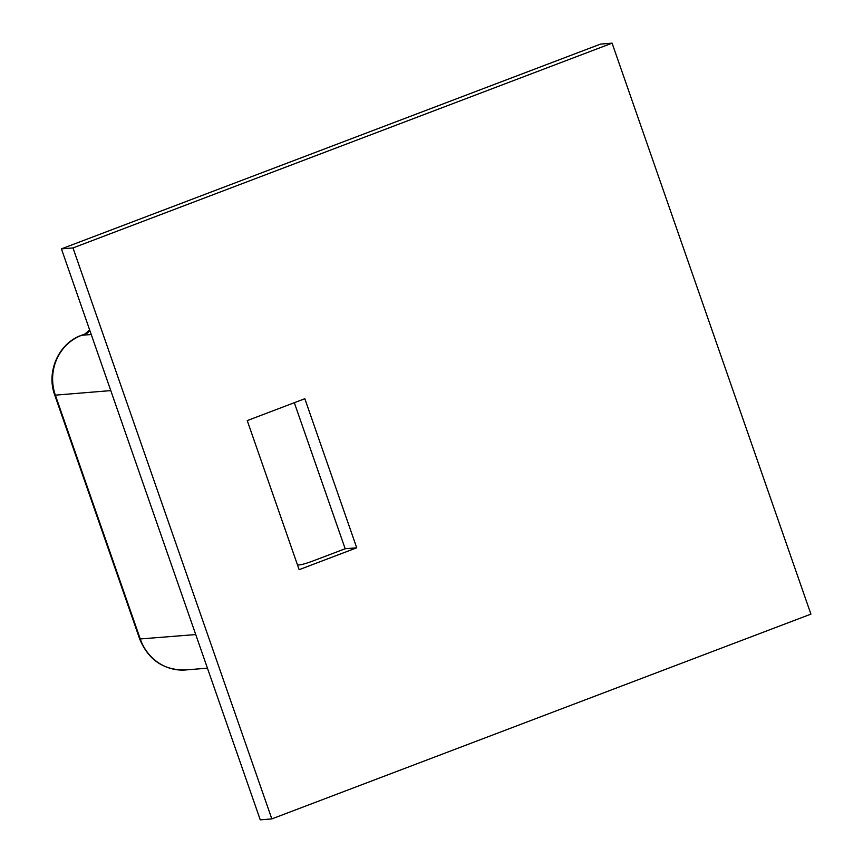 <?xml version="1.0" encoding="UTF-8"?>
<svg xmlns="http://www.w3.org/2000/svg" width="863" height="863" viewBox="0 0 863 863"><rect width="100%" height="100%" fill="white"/><g stroke="black" fill="none" stroke-linecap="round" stroke-linejoin="round"><path stroke-width="1.29" d="M91.251 334.51L81.597 335.297L87.174 333.183L81.305 335.362C58.77 343.226 45.987 371.759 54.747 395.049L55.351 395.146A46.807 44.315 -94.7 0 1 81.597 335.297A10.798 3.355 -110.8 0 0 81.305 335.362M356.732 547.8L299.148 569.677L247.239 420.594L304.822 398.717L356.732 547.8L345.168 548.749L313.183 560.896A10.798 0.917 -19.2 0 1 300.108 564.823L297.53 565.038M612.083 43.15L600.519 44.099L61.424 248.878L260.259 819.85L271.823 818.901L810.918 614.122L612.083 43.15L72.988 247.929L271.823 818.901M345.168 548.749L294.315 402.708M72.988 247.929L61.424 248.878M195.739 634.553L139.698 638.998C148.468 660.076 163.808 670.389 185.707 669.947A46.807 44.315 -94.7 0 1 140.302 639.095L55.351 395.146L110.788 390.605M87.174 333.183L89.925 330.723M139.698 638.998L54.747 395.049M85.005 333.959L89.623 329.839M185.707 669.947L207.444 668.167"/></g></svg>
